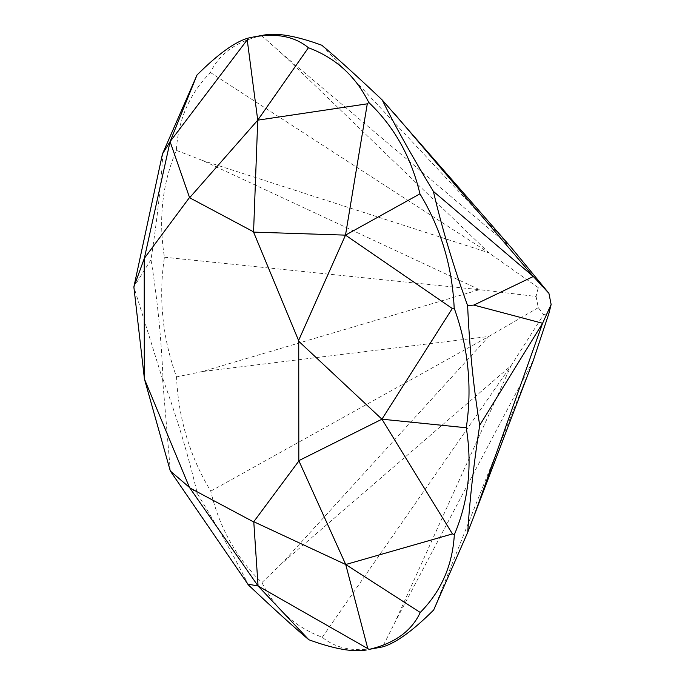 <?xml version="1.0" encoding="UTF-8"?>
<svg xmlns="http://www.w3.org/2000/svg" width="685" height="685" viewBox="0 0 685 685"><rect width="100%" height="100%" fill="white"/><g stroke="black" fill="none" stroke-linecap="round" stroke-linejoin="round"><path stroke-width="0.51" stroke-dasharray="3.42 2.57" d="M162.902 152.832C161.172 183.743 157.199 219.371 150.983 259.709C157.259 297.838 161.283 337.731 163.064 379.387C177.321 418.74 188.735 456.826 197.306 493.628C218.318 528.049 235.383 558.532 248.492 585.058M377.272 647.993C354.273 652.137 335.941 648.567 322.275 637.273C295.235 627.16 275.122 608.931 261.927 582.584C236.496 558.326 219.44 527.844 210.749 491.154C189.856 456.621 178.442 418.535 176.507 376.913C162.396 337.525 158.372 297.632 164.426 257.235C158.321 219.166 162.294 183.537 176.345 150.357C178.228 119.575 189.599 93.639 210.449 72.541C219.106 53.901 236.137 41.605 261.55 35.637L264.419 34.986M163.064 379.387L162.61 379.43L170.317 471.015L197.306 493.628M162.61 379.43L133.866 286.964L150.983 259.709M164.426 257.235L479.526 289.669L202.614 371.501L176.507 376.913M543.59 286.339L538.264 287.64L536.064 296.468L479.526 289.669L202.469 160.436L176.345 150.357M210.449 72.541L488.73 252.731L202.469 160.436M538.264 287.64L488.73 252.731L281.843 53.558L261.55 35.637M321.856 45.261L511.01 247.268L281.843 53.558M433.673 609.992L533.375 360.216L394.594 623.025L382.581 646.897M322.275 637.273L511.096 365.67L394.594 623.025M536.064 296.468L538.282 307.642L543.607 314.62L511.096 365.67L282.194 563.104L261.927 582.584M210.749 491.154L488.79 336.446L282.194 563.104M538.282 307.642L488.79 336.446L202.614 371.501M543.607 314.62L548.933 313.319"/><path stroke-width="1.03" d="M253.424 37.007L264.419 34.986C277.63 32.64 296.776 36.065 321.856 45.261C336.609 57.634 356.722 75.864 382.196 99.95C395.348 126.468 412.413 156.942 433.382 191.372C441.996 228.173 453.41 266.259 467.624 305.621C469.448 347.269 473.472 387.162 479.705 425.291C473.532 465.62 469.559 501.249 467.778 532.176L433.673 609.992C412.738 630.885 395.707 643.189 382.581 646.897L369.138 649.371C394.594 643.395 411.625 631.09 420.239 612.467C441.131 591.361 452.502 565.425 454.343 534.651C468.437 501.454 472.41 465.826 466.262 427.765C472.359 387.367 468.334 347.475 454.181 308.096C452.288 266.465 440.875 228.379 419.939 193.846C411.291 157.148 394.235 126.674 368.753 102.425C355.609 76.069 335.496 57.84 308.413 47.736C294.79 36.433 276.457 32.854 253.424 37.007L248.107 38.112C235.024 41.811 217.993 54.106 197.006 75.016L162.448 153.997L170.085 141.632L197.006 75.016M247.61 584.082L258.065 585.983L189.462 487.446L170.317 471.015L248.492 585.058C274.009 609.136 294.122 627.366 308.832 639.747C333.955 648.926 353.1 652.351 366.278 650.022M369.138 649.371L258.065 585.983L308.832 639.747M367.665 648.078L345.728 564.517L420.239 612.467M454.343 534.651L452.442 533.923L345.728 564.517L253.767 521.713L258.065 585.983M452.442 533.923L381.939 419.194L466.262 427.765M454.181 308.096L452.28 308.49L381.939 419.194L298.814 460.662L345.728 564.517M452.28 308.49L345.497 235.135L419.939 193.846M368.753 102.425L367.28 103.829L345.497 235.135L298.583 340.513L298.737 341.258L381.939 419.194M367.28 103.829L257.74 120.166L253.561 232.112L345.497 235.135M308.413 47.736L257.74 120.166L247.225 39.841L170.085 141.632L189.617 197.751L257.74 120.166M248.107 38.112L247.225 39.841M162.448 153.997L133.866 286.964L144.355 258.305L170.085 141.632M479.705 425.291L542.58 323.277L473.969 516.147L533.375 360.216L548.933 313.319L551.134 304.491L548.916 293.317L511.01 247.268L382.196 99.95M433.382 191.372L533.315 276.492L394.243 113.47M548.916 293.317L533.315 276.492L473.823 305.082L467.624 305.621M551.134 304.491L542.58 323.277L473.823 305.082M473.969 516.147L467.778 532.176M170.317 471.015L144.441 379.045L133.866 286.964M144.21 258.887L144.295 378.3M144.441 379.045L189.462 487.446M189.822 487.908L253.407 521.807M253.767 521.713L298.669 461.253M298.814 460.662L298.737 341.258M298.583 340.513L253.561 232.112M253.21 231.641L189.617 197.751M189.265 197.837L144.355 258.305"/></g></svg>
